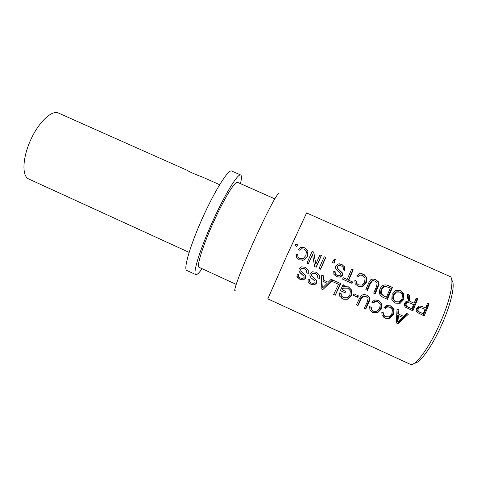 <?xml version="1.0" encoding="UTF-8"?>
<svg xmlns="http://www.w3.org/2000/svg" width="477" height="477" viewBox="0 0 477 477"><rect width="100%" height="100%" fill="white"/><g stroke="black" fill="none" stroke-linecap="round" stroke-linejoin="round"><path stroke-width="0.72" d="M295.174 245.703L295.907 244.081L297.547 244.82L296.813 246.442L295.174 245.703M295.191 245.709L295.907 244.081M295.889 244.164L297.517 244.892M298.179 249.525L300.945 247.319L304.696 247.79L307.951 251.194L307.468 256.268L303.998 260.007L299.276 259.846L296.479 257.341L296.187 253.949L297.791 254.676L297.964 256.87L299.741 258.456L303.247 258.564L305.858 255.541L306.383 251.588L304.123 249.113L301.601 248.773L299.783 250.246L298.179 249.525L300.898 247.39L304.636 247.849L307.868 251.248L307.367 256.298L303.915 260.013L302.096 260.448M296.169 254.008L297.791 254.676M297.749 254.718L297.922 256.9L299.8 258.528L302.34 258.862M314.611 266.512L312.554 254.497L308.428 263.727L306.938 263.054L312.161 251.379L313.753 252.089L315.834 264.091L319.93 254.861L321.409 255.523L316.209 267.233L314.611 266.512M308.315 263.674L312.554 254.497M312.131 251.451L313.753 252.089M313.651 252.136L315.834 264.091M319.894 254.933L321.409 255.523M321.271 255.553L316.036 267.156M319.03 268.509L324.223 256.787L325.797 257.497L320.604 269.219L319.03 268.509M324.193 256.864L325.797 257.497M325.636 257.508L320.401 269.123M334.824 261.545L334.115 263.185L332.457 262.439L333.167 260.8L334.311 259.315L335.82 259.238L334.007 261.175L334.824 261.545L333.924 263.101M334.967 259.077L335.82 259.238M335.659 259.244L335.343 259.953M335.081 259.941L334.007 261.175M333.811 261.175L334.621 261.545M333.894 274.341L333.757 271.145L335.283 271.836C334.926 273.393 335.534 274.519 337.102 275.211L339.546 275.73L340.846 274.752L340.751 273.381L336.684 269.875L335.552 268.11L335.713 265.904L338.026 263.936L341.627 264.359L344.907 267.162L344.99 270.62L343.47 269.934L343.202 267.49L341.556 266.023L338.736 265.373L337.299 266.47L337.513 268.259L342.42 272.933L342.414 275.372L340.208 277.197L336.553 276.648L333.894 274.341M333.733 271.198L335.283 271.836M334.967 271.753C334.508 273.184 335.104 274.299 336.762 275.104L337.782 275.503M339.362 263.781L342.271 264.777L344.638 267.126L344.686 270.483M339.415 265.337L338.479 265.349L337.024 266.44L337.221 268.211L342.069 272.85L342.045 275.265L339.845 277.071L337.144 276.904M352.652 281.985L352.032 283.386L342.575 279.123L343.202 277.721L347.143 279.498L351.656 269.094L353.236 269.809L348.735 280.214L352.652 281.985L352.193 281.824L351.579 283.183M343.184 277.763L347.143 279.498M351.627 269.171L353.236 269.809M352.95 269.767L348.305 280.071L348.735 280.214M348.305 280.071L352.193 281.824M362.043 285.049L364.649 281.985L365.102 277.96L362.77 275.438L360.218 275.098L358.418 276.594L356.784 275.861L359.521 273.613L364.034 274.454L366.676 277.56L366.288 282.724L362.824 286.51L358.024 286.331L355.168 283.797L354.84 280.357L356.474 281.09L356.671 283.32L358.442 284.906L362.043 285.049M361.518 275.05L359.843 275.02L358.048 276.427M361.506 273.536L363.701 274.394L366.27 277.465L365.781 282.569L362.281 286.313L358.173 286.397M354.822 280.41L356.474 281.09M356.003 280.941L356.182 283.147L358.734 285.037M373.956 280.685L372.048 280.649L369.89 283.338L366.855 290.07M372.495 280.762L370.408 283.487L367.421 290.326L365.823 289.605L368.822 282.748L370.677 279.802L372.877 278.979L375.703 279.647L378.499 281.853L379.036 284.334L375.262 293.862L373.664 293.14L376.645 286.295L377.146 282.849L375.125 281.066L372.048 280.649M373.938 279.069L376.293 280.059L378.064 281.746L378.529 284.197L374.636 293.576M387.431 299.347L383.246 297.451C379.537 295.537 378.464 292.711 380.02 288.973C381.743 285.067 384.617 283.976 388.654 285.699L392.476 287.41L387.431 299.347M386.453 297.213L390.305 288.114L388.111 287.13L384.045 286.737L381.66 289.712L381.189 293.438L383.818 296.014L386.453 297.213L384.253 296.223M386.477 286.558L383.502 286.582L381.045 289.509L380.515 293.194L383.55 295.949M386.656 285.013L392.476 287.41M391.993 287.285L386.704 299.019M399.112 290.29L400.847 291.089L403.327 294.142L402.958 299.294L399.35 302.984L395.099 303.044M403.941 294.327L403.727 299.556L400.173 303.306L395.242 303.11L391.832 299.55L392.142 294.351L395.612 290.582L400.441 290.743L401.366 291.232L403.941 294.327L403.327 294.142M399.374 301.84L402.063 298.811L402.367 294.726L399.923 292.115L396.435 292.055L393.799 295.096L393.436 299.162L395.827 301.756L399.374 301.84M398.957 291.787L395.827 291.87L393.102 294.858L392.666 298.87L395.511 301.631M404.317 305.28L404.597 303.08L406.213 301.333L408.67 301.112L407.638 298.071L407.722 294.255L409.457 295.03L409.326 298.757L409.779 300.605L410.888 301.726L414.167 303.223L416.224 298.071L417.834 298.793L412.849 310.807L405.277 307.069L404.317 305.28M407.722 294.339L409.457 295.03M408.896 294.869L408.61 298.524L409.01 300.343L410.095 301.458L414.167 303.223M407.978 307.039L411.812 308.768L413.577 304.648L409.987 303.032L407.62 302.519L406.261 303.825C405.796 305.208 406.267 306.234 407.686 306.896L411.812 308.768M416.194 298.143L417.834 298.793M417.232 298.608L411.925 310.39M408.95 302.645L406.792 302.221L405.414 303.509C404.848 304.767 405.307 305.781 406.798 306.544L407.084 306.681M422.586 306.61L425.657 307.987L427.559 303.151L429.175 303.879L424.214 315.929L417.268 312.471L416.188 310.569L416.481 308.261L418.806 306.031L421.722 306.306L425.657 307.987M427.529 303.229L429.175 303.879M428.513 303.67L423.2 315.47M421.006 307.671L418.621 307.277L417.238 308.613L417.035 310.026L418.538 311.696L423.218 313.777L425.067 309.418L421.984 308.035L419.527 307.611L418.174 308.965L417.989 310.402L418.609 311.523L423.218 313.777M421.364 306.151L421.722 306.306M304.875 274.633L305.596 275.676L305.56 278.079L303.378 279.886L299.95 279.415L296.885 276.368M297.195 277.125L297.082 273.977L298.59 274.657C298.22 276.255 298.87 277.399 300.546 278.085L302.782 278.514L304.082 277.554L304.01 276.207L300.009 272.725L298.9 270.972L299.097 268.784L301.44 266.828L305.047 267.251L308.267 270.048L308.273 273.482L306.771 272.802L306.55 270.376L304.475 268.682L302.126 268.259L300.671 269.35L300.856 271.127L305.674 275.772L305.632 278.174L303.426 279.963L300.45 279.683L297.177 277.059M298.542 274.639L298.572 276.314M303.885 276.034L299.323 271.872M305.423 267.43L308.154 269.982L308.273 273.482M308.166 273.399L306.783 272.772M305.179 269.052L302.054 268.205L300.611 269.29L300.904 271.186M308.142 282.092L308.035 278.938L309.549 279.623C309.174 281.221 309.823 282.366 311.505 283.052L313.747 283.487L315.058 282.533L314.987 281.18L310.98 277.692L309.871 275.939L310.074 273.75L312.423 271.789L316.042 272.218L319.274 275.02L319.28 278.461L317.771 277.775L317.551 275.348L315.47 273.649L313.115 273.226L311.648 274.317L311.833 276.094L316.662 280.744L316.615 283.147L314.391 284.936L311.427 284.662L308.142 282.092M309.442 279.576L309.877 281.889M314.152 280.291L311.248 277.942M316.191 272.289L319.077 274.919L319.28 278.461M319.095 278.341L317.777 277.745M315.828 273.822L312.96 273.136L311.511 274.221L311.702 275.992L313.341 277.525M314.677 278.538L316.513 280.625L316.484 283.034L314.295 284.835L311.356 284.572L308.428 282.545M332.809 280.035L322.834 289.617L321.152 288.853L321.719 275.026L323.489 275.825L323.233 280.005L328.206 282.253L331.151 279.283L332.809 280.035M332.499 279.892L322.834 289.617M322.72 289.509L321.158 288.8M322.696 287.774L327.204 283.29L323.126 281.442L322.696 287.774L323.126 281.442M322.923 281.305L327.204 283.29M323.257 275.718L323.233 280.005M338.491 284.28L332.707 281.668L333.34 280.279L340.709 283.6L335.242 295.251L333.667 294.536L338.491 284.28L332.713 281.651M340.339 283.439L335.242 295.251M335.075 295.114L333.691 294.488M347.876 288.203L342.981 287.983L343.345 288.174L342.516 289.956L345.664 291.381L345.008 292.777L340.339 290.66L343.106 284.686L344.221 285.192L344.066 286.611L348.544 286.898L351.96 290.445L351.501 295.573L347.828 299.216L343.506 299.21L339.821 296.348L339.523 292.926L341.15 293.665L341.347 295.895L343.523 297.654L347.083 297.779L349.862 294.828L350.356 290.827L347.858 288.197L343.345 288.174M342.981 287.983L342.182 289.76L342.516 289.956M345.288 291.214L344.674 292.574L345.008 292.777M344.674 292.574L340.357 290.618M343.828 285.013L343.684 286.421L344.066 286.611M348.401 286.832L351.519 290.225L351.126 295.352L347.572 299.037L343.315 299.067L341.246 297.976M340.864 293.534L341.115 295.728L342.307 296.938M353.242 295.275L353.922 293.832L358.418 295.859L357.732 297.308L353.242 295.275M357.941 295.645L357.303 297.064L357.732 297.308M357.303 297.064L353.26 295.239M365.853 296.408L362.908 295.943L360.755 298.626L357.708 305.387L357.965 305.56L356.373 304.839L359.628 298.137L361.614 295.239L363.879 294.434L366.741 295.114L369.502 297.326L369.943 299.789L365.758 309.096L364.172 308.38L367.439 301.697L368.077 298.304L366.092 296.521L363.432 296.199L361.208 298.882L357.965 305.56M357.708 305.387L356.397 304.791M366.533 295.024L368.918 297.052L369.383 299.502L365.471 308.911L365.758 309.096M365.471 308.911L364.195 308.333M376.872 311.302L379.644 308.315L380.258 304.332L377.873 301.762L375.357 301.44L373.473 302.919L371.827 302.174L374.695 299.955L378.559 300.45L381.88 303.944L381.296 309.06L377.611 312.745L373.461 312.793L369.913 309.984L369.693 306.598L371.333 307.343L371.458 309.537L373.372 311.195L376.872 311.302M377.54 301.595L374.749 301.142L372.907 302.621L373.473 302.919M372.907 302.621L371.845 302.144M378.273 300.331L381.218 303.622L380.729 308.75L377.218 312.507L373.151 312.596L371.649 311.898M370.879 307.134L371.076 309.299L372.579 310.748M389.023 316.811L391.826 313.824L392.446 309.841L390.043 307.26L387.527 306.938L385.631 308.416L383.979 307.671L386.865 305.453L390.741 305.954L394.074 309.454L393.483 314.576L389.763 318.26L385.66 318.326L382.035 315.482L381.827 312.095L383.472 312.846L383.591 315.035L385.505 316.698L389.023 316.811M389.602 307.045L386.829 306.598L384.981 308.082L385.631 308.416M384.981 308.082L383.997 307.641M390.401 305.811L393.316 309.096L392.833 314.23L389.31 317.992L385.303 318.105L383.848 317.455M382.948 312.608L383.15 314.778L384.748 316.281M408.401 314.176L397.985 323.722L396.262 322.941L397.055 309.054L398.867 309.871L398.581 314.087L403.667 316.388L406.702 313.413L408.401 314.176M407.507 313.777L397.574 323.478L397.985 323.722M397.574 323.478L396.268 322.887M397.89 321.88L402.624 317.42L398.456 315.53L397.89 321.88L397.395 321.593L397.74 315.166L398.456 315.53M397.74 315.166L402.624 317.42M398.051 309.501L397.83 313.711L398.581 314.087M219.629 184.724L201.193 176.526C198.575 175.757 188.904 171.798 187.735 170.569L58.415 113.019C51.814 109.776 38.679 122.064 30.576 140.149C22.383 158.191 21.864 176.162 28.668 178.964L189.113 252.369M306.598 212.939L286.868 255.571L267.824 298.894L410.16 364.243C414.656 367.165 428.644 348.854 439.514 324.426C450.538 300.212 454.927 277.829 449.793 276.398L306.598 212.939M278.783 193.942C278.359 190.949 266.726 212.682 253.997 240.933C241.243 269.177 232.651 292.276 235.179 290.612M202.087 268.712C199.022 273.035 196.906 274.996 195.737 274.579C192.541 273.691 199.833 249.757 212.313 222.127C224.762 194.491 237.88 173.181 240.664 174.987C241.75 175.59 241.684 178.47 240.468 183.633M274.77 198.831L237.51 182.321C235.244 180.515 223.898 198.987 213.374 222.419C202.695 245.917 196.28 266.864 199.147 267.358L236.187 284.364M240.664 174.987L231.625 170.993C228.483 169.031 215.038 190.15 202.612 217.75C190.144 245.333 183.21 269.392 186.757 270.447L195.737 274.579M414.435 363.164C419.39 363.909 431.876 346.934 441.499 325.332C451.236 303.915 455.624 283.523 451.814 280.309M336.941 275.193L337.287 275.301M339.69 270.358L340.012 270.423M342.069 272.85L342.42 272.933M342.045 275.265L342.414 275.372M339.845 277.071L340.208 277.197M359.843 275.02L360.218 275.098M362.979 274.025L363.307 274.084M366.27 277.465L366.676 277.56M365.781 282.569L366.288 282.724M362.281 286.313L362.824 286.51M356.182 283.147L356.671 283.32M358.102 284.799L358.609 284.984M369.89 283.338L370.408 283.487M375.316 279.558L375.703 279.647M378.064 281.746L378.499 281.853M378.529 284.197L379.036 284.334M377.683 286.814L378.249 286.987M383.502 286.582L384.045 286.737M388.189 285.58L388.654 285.699M381.045 289.509L381.66 289.712M380.515 293.194L381.189 293.438M399.35 302.984L400.173 303.306M395.827 291.87L396.435 292.055M399.929 290.6L400.441 290.743M393.102 294.858L393.799 295.096M392.666 298.87L393.436 299.162M395.028 301.44L395.827 301.756M408.61 298.524L409.326 298.757M409.01 300.343L409.779 300.605M410.399 301.607L411.192 301.881M406.792 302.221L407.62 302.519M405.414 303.509L406.261 303.825M419.182 312.006L420.165 312.399M417.637 311.135L418.609 311.523M418.621 307.277L419.527 307.611M417.238 308.613L418.174 308.965M417.035 310.026L417.989 310.402M347.536 288.036L347.954 288.239M351.519 290.225L351.96 290.445M351.126 295.352L351.501 295.573M360.755 298.626L361.208 298.882M362.908 295.943L363.432 296.199M368.918 297.052L369.502 297.326M369.383 299.502L369.943 299.789M368.53 302.12L369.043 302.394M365.543 296.259L366.092 296.521M377.319 301.494L377.957 301.798M374.749 301.142L375.357 301.44M381.218 303.622L381.88 303.944M380.729 308.75L381.296 309.06M377.218 312.507L377.611 312.745M372.424 312.31L372.728 312.507M371.076 309.299L371.458 309.537M389.405 306.955L390.138 307.301M386.829 306.598L387.527 306.938M393.316 309.096L394.074 309.454M392.833 314.23L393.483 314.576M389.31 317.992L389.763 318.26M384.504 317.789L384.856 318.01M383.15 314.778L383.591 315.035M336.762 275.104L337.102 275.211M363.701 274.394L364.034 274.454M357.935 284.721L358.442 284.906M376.293 280.059L376.693 280.154M383.12 295.746L383.818 296.014M400.847 291.089L401.366 291.232M394.825 301.345L395.618 301.661M410.095 301.458L410.888 301.726M406.798 306.544L407.686 306.896M418.538 311.696L419.516 312.089M347.447 287.995L347.858 288.197M365.454 296.217L366.002 296.485M377.235 301.458L377.873 301.762M373.151 312.596L373.461 312.793M389.315 306.914L390.043 307.26M385.303 318.105L385.66 318.326"/></g></svg>
